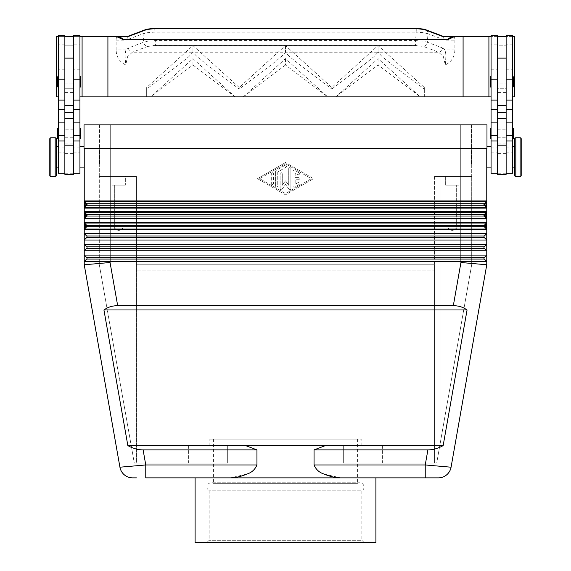 <?xml version="1.0" encoding="UTF-8"?>
<svg xmlns="http://www.w3.org/2000/svg" width="571" height="571" viewBox="0 0 571 571"><rect width="100%" height="100%" fill="white"/><g stroke="black" fill="none" stroke-linecap="round" stroke-linejoin="round"><path stroke-width="0.43" stroke-dasharray="2.85 2.14" d="M84.487 207.48A0.864 0.864 0 0 0 84.301 207.758A0.864 0.864 0 0 1 84.487 207.48A0.864 0.864 0 0 0 84.301 207.758A0.864 0.864 0 0 1 84.487 207.48L86.706 205.26L84.487 207.48A0.864 0.864 0 0 0 84.237 208.087A0.864 0.864 0 0 1 84.487 207.48L86.706 205.26L86.1 204.654L85.1 205.653L84.487 207.48L486.513 207.48L484.294 205.26A1.078 1.078 0 0 1 484.294 203.74L486.513 201.527L484.294 203.74L486.513 201.527L84.487 201.527A0.864 0.864 0 0 1 84.237 200.913A0.864 0.864 0 0 0 84.487 201.527L85.1 205.653L84.237 205.653L84.237 200.913A0.864 0.864 0 0 0 84.487 201.527L86.706 203.74A1.078 1.078 0 0 1 86.706 205.26A1.078 1.078 0 0 0 86.706 203.74L84.487 201.527A0.864 0.864 0 0 1 84.301 201.242A0.864 0.864 0 0 0 84.487 201.527A0.864 0.864 0 0 1 84.237 200.913L460.933 200.913L460.933 203.74L86.706 203.74L86.1 204.347L85.1 203.355L84.237 203.355M486.763 216.416L485.9 216.416L486.513 218.243A0.864 0.864 0 0 1 486.763 218.85L110.067 218.85L110.067 218.243L486.513 218.243A0.864 0.864 0 0 1 486.699 218.522A0.864 0.864 0 0 0 486.513 218.243A0.864 0.864 0 0 1 486.699 218.522A0.864 0.864 0 0 0 486.513 218.243L484.294 216.024A1.078 1.078 0 0 1 484.294 214.503L486.513 212.291A0.864 0.864 0 0 0 486.699 212.005A0.864 0.864 0 0 1 486.513 212.291L484.294 214.503L486.513 212.291A0.864 0.864 0 0 0 486.699 212.005A0.864 0.864 0 0 1 486.513 212.291L460.933 212.291L460.933 211.677L486.763 211.677L486.763 233.56L84.237 233.56L84.237 264.773L110.067 262.51L117.676 305.671C112.423 305.706 107.848 307.141 103.936 309.974L127.847 445.587C132.757 448.413 137.839 449.855 143.107 449.891L256.943 449.891L256.943 464.958C255.109 469.548 251.711 472.595 246.751 474.094L230.37 477.877L145.762 477.877L145.762 464.958L256.943 464.958M86.706 216.024A1.078 1.078 0 0 0 86.706 214.503A1.078 1.078 0 0 1 86.706 216.024L84.487 218.243A0.864 0.864 0 0 0 84.301 218.522A0.864 0.864 0 0 1 84.487 218.243A0.864 0.864 0 0 0 84.301 218.522A0.864 0.864 0 0 1 84.487 218.243L110.067 218.243L110.067 216.024L86.706 216.024L85.1 214.111L84.487 218.243A0.864 0.864 0 0 0 84.301 218.522A0.864 0.864 0 0 1 84.487 218.243M84.487 229.007A0.864 0.864 0 0 0 84.301 229.285A0.864 0.864 0 0 1 84.487 229.007A0.864 0.864 0 0 0 84.237 229.613A0.864 0.864 0 0 1 84.487 229.007L486.513 229.007A0.864 0.864 0 0 1 486.699 229.285A0.864 0.864 0 0 0 486.513 229.007A0.864 0.864 0 0 1 486.699 229.285A0.864 0.864 0 0 0 486.513 229.007L484.294 226.787A1.078 1.078 0 0 1 484.294 225.267L486.513 223.047L484.294 225.267L486.513 223.047L84.487 223.047A0.864 0.864 0 0 1 84.237 222.44A0.864 0.864 0 0 0 84.487 223.047L85.1 224.874L84.487 229.007L86.706 226.787A1.078 1.078 0 0 0 86.706 225.267A1.078 1.078 0 0 1 86.706 226.787L84.487 229.007A0.864 0.864 0 0 0 84.301 229.285A0.864 0.864 0 0 1 84.487 229.007L86.706 226.787L110.067 226.787L110.067 225.267L86.706 225.267L84.487 223.047L86.706 225.267L86.1 225.873L85.1 224.874L84.237 224.874L84.237 222.44A0.864 0.864 0 0 0 84.487 223.047A0.864 0.864 0 0 1 84.301 222.769A0.864 0.864 0 0 0 84.487 223.047A0.864 0.864 0 0 1 84.237 222.44L486.763 222.44A0.864 0.864 0 0 1 486.513 223.047L485.9 224.874L486.763 224.874M110.067 262.51L110.067 259.077L86.706 259.077L84.237 261.547L486.763 261.547L486.763 255.087L110.067 255.087L110.067 250.783L486.763 250.783L484.294 248.314L86.706 248.314L84.237 250.783L110.067 250.783L110.067 237.55L86.706 237.55L84.237 240.02L86.706 237.55L84.237 240.02L486.763 240.02L484.294 237.55A1.078 1.078 0 0 1 484.294 236.03L486.763 233.56L486.763 244.324L84.237 244.324L86.706 246.793L84.237 244.324M486.763 240.02L484.294 237.55L110.067 237.55L110.067 236.03L86.706 236.03A1.078 1.078 0 0 1 86.706 237.55A1.078 1.078 0 0 0 86.706 236.03L84.237 233.56L84.237 224.874M484.294 248.314A1.078 1.078 0 0 1 484.294 246.793A1.078 1.078 0 0 0 484.294 248.314L486.763 250.783L484.294 248.314A1.078 1.078 0 0 1 484.294 246.793L486.763 244.324L486.763 255.087L484.294 257.557L486.763 255.087M86.706 248.314A1.078 1.078 0 0 0 86.706 246.793A1.078 1.078 0 0 1 86.706 248.314M230.37 477.877L375.904 477.877L285.5 477.877L340.63 477.877L324.249 474.094C319.289 472.595 315.891 469.548 314.057 464.958L314.057 449.891L427.893 449.891C433.161 449.855 438.243 448.413 443.153 445.587L467.064 309.974C463.152 307.141 458.577 305.706 453.324 305.671L460.933 262.51L486.763 264.773L486.763 261.547L484.294 259.077A1.078 1.078 0 0 1 484.294 257.557L86.706 257.557L84.237 255.087L86.706 257.557A1.078 1.078 0 0 1 86.706 259.077A1.078 1.078 0 0 0 86.706 257.557M206.973 542.45L209.129 540.294L209.129 490.789A4.304 4.304 0 0 1 211.277 482.759A4.304 4.304 0 0 1 213.433 483.33L357.567 483.33A4.304 4.304 0 0 1 364.027 487.063A4.304 4.304 0 0 1 361.871 490.789L209.129 490.789L361.871 490.789L361.871 540.294L209.129 540.294L361.871 540.294L364.027 542.45L206.973 542.45L364.027 542.45M357.567 439.128L209.129 439.128L361.871 439.128L285.5 439.128L357.567 439.128L357.567 483.33L213.433 483.33L213.433 439.128L285.5 439.128L213.433 439.128M136.433 477.877L132.65 477.877C125.841 477.377 121.602 473.823 119.931 467.199L145.762 464.958L143.107 449.891M486.763 227.179L485.9 227.179L485.9 224.874L484.9 226.18L485.9 227.179L486.513 229.007L484.294 226.787A1.078 1.078 0 0 1 484.294 225.267A1.078 1.078 0 0 0 484.294 226.787L460.933 226.787L460.933 225.267L110.067 225.267L110.067 218.85L84.237 218.85A0.864 0.864 0 0 1 84.301 218.522A0.864 0.864 0 0 0 84.237 218.85L84.237 211.677A0.864 0.864 0 0 0 84.301 212.005A0.864 0.864 0 0 1 84.237 211.677A0.864 0.864 0 0 0 84.487 212.291A0.864 0.864 0 0 1 84.301 212.005A0.864 0.864 0 0 0 84.487 212.291L85.1 214.111L84.237 214.111M86.706 226.787L86.1 226.18L85.1 227.179L84.237 227.179M86.1 215.417L85.1 216.416L84.237 216.416M486.763 218.85A0.864 0.864 0 0 0 486.513 218.243L484.294 216.024L484.9 215.417L485.9 216.416L485.9 214.111L486.763 214.111M484.294 216.024L460.933 216.024L460.933 214.503L484.294 214.503A1.078 1.078 0 0 0 484.294 216.024A1.078 1.078 0 0 1 484.294 214.503L484.9 215.11L485.9 214.111L486.513 212.291M486.763 148.539L110.067 148.539L486.763 148.539L486.763 205.653L485.9 205.653L485.9 203.355L486.513 201.527A0.864 0.864 0 0 0 486.699 201.242A0.864 0.864 0 0 1 486.513 201.527A0.864 0.864 0 0 0 486.699 201.242A0.864 0.864 0 0 1 486.513 201.527M484.294 205.26L486.513 207.48A0.864 0.864 0 0 1 486.699 207.758A0.864 0.864 0 0 0 486.513 207.48L485.9 205.653L484.9 204.654L484.294 205.26A1.078 1.078 0 0 1 484.294 203.74A1.078 1.078 0 0 0 484.294 205.26L460.933 205.26L460.933 203.74L484.294 203.74L484.9 204.654M484.9 204.347L485.9 203.355L486.763 203.355M314.057 464.958L425.238 464.958L425.238 477.877M285.5 445.587L361.871 445.587L285.5 445.587M314.057 449.891L325.427 445.587L245.573 445.587L256.943 449.891M427.893 449.891L425.238 464.958L451.069 467.199C449.398 473.823 445.159 477.377 438.35 477.877M456.65 185.125L447.992 185.125L456.65 185.125L456.65 228.179L447.992 228.179L447.992 185.125L456.65 185.125L447.992 185.125L447.992 228.179L456.65 228.179L452.325 230.777L447.992 228.179L456.65 228.179L447.992 228.179L452.325 230.777L456.65 228.179L456.65 185.125M445.651 176.518L458.991 176.518L458.991 185.125L445.651 185.125L445.651 176.518L458.991 176.518L458.991 185.125L445.651 185.125L445.651 176.518L458.991 176.518L445.651 176.518M123.008 185.125L114.35 185.125L123.008 185.125L123.008 228.179L114.35 228.179L114.35 185.125L123.008 185.125L114.35 185.125L114.35 228.179L123.008 228.179L118.675 230.777L114.35 228.179L123.008 228.179L114.35 228.179L118.675 230.777L123.008 228.179L123.008 185.125M112.009 176.518L125.349 176.518L125.349 185.125L112.009 185.125L112.009 176.518L125.349 176.518L125.349 185.125L112.009 185.125L112.009 176.518L125.349 176.518L112.009 176.518M471.268 157.396L471.268 156.897L471.696 157.146L471.268 157.396L471.268 156.897M471.696 163.82L471.268 163.82L471.268 150.473L471.696 150.473L471.696 163.82L471.696 150.473M514.742 167.91L514.742 146.383L514.742 167.91M512.594 146.383L512.594 167.91L512.594 146.383M506.134 35.523L506.134 105.485L506.134 83.958L497.527 83.958L497.527 105.485L497.527 44.153L497.527 83.958L506.134 83.958L506.134 44.153L512.594 44.138L512.594 100.103L512.594 44.138M506.134 36.601L497.527 36.601L497.527 45.216L506.134 45.216L497.527 45.216L497.527 88.262L506.134 88.262L506.134 36.601L506.134 173.291L506.134 44.138M491.067 167.91L491.067 146.383L491.067 167.91M486.977 148.539L486.977 146.383L486.977 148.539L84.023 148.539L84.023 146.383L84.237 167.91L84.237 148.539L460.933 148.539L99.304 148.539L99.304 176.518L136.433 176.518L99.304 176.518L99.304 264.773A86.1 86.1 0 0 1 99.582 266.279A86.1 86.1 0 0 0 99.304 264.773L99.304 176.518L129.981 176.518L129.981 438.649L99.582 266.279L134.278 463.024L129.981 438.649L129.981 176.518L136.433 176.518L136.433 463.024L227.672 463.024L227.672 445.587L343.328 445.587L343.328 463.024L434.567 463.024L434.567 264.773L136.433 264.773L434.567 264.773L434.567 463.024L343.328 463.024L343.328 445.587L227.672 445.587L227.672 463.024L134.278 463.024L136.433 463.024L136.433 176.518L136.433 264.773L136.433 176.518L99.304 176.518L99.304 148.539L110.067 148.539L84.023 148.539L84.023 124.856L471.482 124.856L471.482 148.539L99.518 148.539L471.482 148.539L471.482 124.856L99.518 124.856L99.518 148.539L99.518 124.856L486.977 124.856L486.977 148.539M491.067 44.138L491.067 100.103L491.067 44.138L497.527 44.138L497.527 36.601L497.527 160.101L497.527 88.262L506.134 88.262L506.134 174.362M497.527 174.362L497.527 44.138M491.067 81.803L491.067 87.185L491.067 81.803M512.594 81.803L512.594 87.185L512.594 81.803M491.067 133.464L491.067 128.082L491.067 133.464M512.594 133.464L512.594 128.082L512.594 133.464M99.732 156.897L99.304 157.146L99.732 157.396L99.732 156.897L99.732 157.396M99.304 163.82L99.732 163.82L99.732 150.473L99.304 150.473L99.304 163.82L99.304 150.473M99.732 150.473L99.732 163.82M56.258 146.383L56.258 167.91L56.258 146.383M58.406 146.383L58.406 167.91L58.406 146.383M56.258 138.846L56.258 175.44M49.798 138.846L49.798 175.44M64.866 84.408L64.866 173.291L64.866 84.408M58.406 84.408L58.406 44.138L58.406 84.408M58.406 141.001L58.406 152.842L58.406 141.001M79.933 167.91L79.933 146.383L79.933 167.91M79.933 44.138L79.933 100.103L79.933 44.138L73.473 44.138L73.473 105.485L73.473 36.601L73.473 160.101L73.473 45.216L64.866 45.216L64.866 88.262L73.473 88.262L64.866 88.262L64.866 174.362M79.933 141.001L79.933 152.842L79.933 141.001M73.473 174.362L73.473 44.138M80.796 86.328L80.796 77.285M79.933 76.428L79.933 87.185L79.933 76.428M58.406 87.185L58.406 76.428L58.406 87.185M57.543 86.328L57.543 77.285M80.796 137.989L80.796 128.946M79.933 128.082L79.933 138.846L79.933 128.082M58.406 138.846L58.406 128.082L58.406 138.846M57.543 137.989L57.543 128.946M155.448 45.502L147.596 46.444A4.304 3.854 69.3 0 1 144.934 45.102A4.304 3.854 69.3 0 1 143.692 42.204L148.46 41.126L155.448 40.584L415.552 40.584L415.552 45.502L155.448 45.502L154.755 28.55M416.245 28.55L416.245 32.104L154.755 32.104L147.768 32.647L142.993 33.725A4.304 3.854 69.3 0 1 144.028 30.613A4.304 3.854 69.3 0 1 145.369 29.699M147.596 46.444L132.365 52.204A4.304 3.854 69.3 0 1 129.696 50.862A4.304 3.854 69.3 0 1 128.461 47.964L143.692 42.204L142.993 33.725L125.884 40.198L125.884 49.962L116.127 49.962L116.127 40.198L125.884 40.198L128.389 36.601L127.119 36.601M425.631 29.699A4.304 3.854 -69.3 0 1 426.972 30.613A4.304 3.854 -69.3 0 1 428.007 33.725L423.232 32.647L416.245 32.104L415.552 40.584L422.54 41.126L427.308 42.204A4.304 3.854 -69.3 0 1 426.066 45.102A4.304 3.854 -69.3 0 1 423.404 46.444L415.552 45.502M443.881 36.601L454.416 36.601A16.837 15.067 20.7 0 1 454.873 40.198L445.116 40.198L428.007 33.725L427.308 42.204L442.539 47.964A4.304 3.854 -69.3 0 1 441.304 50.862A4.304 3.854 -69.3 0 1 438.635 52.204L423.404 46.444M454.873 40.198L454.873 49.962L445.116 49.962L445.116 40.198L442.611 36.601M424.339 96.92L424.339 87.506L378.059 45.573L331.78 87.506L285.5 45.573L239.22 87.506L239.22 89.062L207.28 64.923L197.002 56.622L192.941 52.204L188.88 56.622L178.602 64.923L146.661 89.062L146.661 96.92M239.22 87.506L192.941 45.573L192.941 52.204L132.365 52.204L127.604 56.622L125.727 64.923C119.517 61.918 116.32 56.936 116.127 49.962M331.78 87.506L331.78 89.062L299.839 64.923L289.561 56.622L285.5 52.204L281.439 56.622L271.161 64.923L239.22 89.062M454.873 49.962C454.68 56.936 451.483 61.918 445.273 64.923L443.396 56.622L438.635 52.204L378.059 52.204L373.998 56.622L363.72 64.923L331.78 89.062M424.339 87.506L424.339 89.062L392.398 64.923L382.12 56.622L378.059 52.204L378.059 45.573L415.781 45.573M375.904 542.45L195.096 542.45M285.5 477.877L195.096 477.877M293.037 186.117L293.037 171.221L293.037 186.117A1.078 1.078 0 0 0 294.65 187.052L298.954 184.569A1.078 1.078 0 0 0 299.347 183.098A1.078 1.078 0 0 0 297.876 182.706L295.186 184.255L295.186 179.744L298.412 179.744A1.078 1.078 0 0 0 299.49 178.673A1.078 1.078 0 0 0 298.412 177.595L295.186 177.595L295.186 173.084L297.876 174.64A1.078 1.078 0 0 0 299.347 174.241A1.078 1.078 0 0 0 298.954 172.77L294.65 170.286A1.078 1.078 0 0 0 293.037 171.221A1.078 1.078 0 0 1 294.65 170.286L298.954 172.77A1.078 1.078 0 0 1 299.347 174.241A1.078 1.078 0 0 1 297.876 174.64L295.186 173.084L295.186 177.595L298.412 177.595A1.078 1.078 0 0 1 299.49 178.673A1.078 1.078 0 0 1 298.412 179.744L295.186 179.744L295.186 184.255L297.876 182.706A1.078 1.078 0 0 1 299.347 183.098A1.078 1.078 0 0 1 298.954 184.569L294.65 187.052A1.078 1.078 0 0 1 293.037 186.117M271.296 183.512A1.078 1.078 0 0 0 272.367 184.59A1.078 1.078 0 0 0 273.445 183.512A1.078 1.078 0 0 1 272.367 184.59A1.078 1.078 0 0 1 271.296 183.512L271.296 173.827L271.296 183.512M273.445 173.827A1.078 1.078 0 0 0 272.367 172.756A1.078 1.078 0 0 0 271.296 173.827A1.078 1.078 0 0 1 272.367 172.756A1.078 1.078 0 0 1 273.445 173.827L273.445 183.512L273.445 173.827M259.669 178.673L285.5 163.77L311.331 178.673L285.5 193.569L259.669 178.673L285.5 163.77L311.331 178.673L285.5 193.569L259.669 178.673M257.514 178.673L285.5 162.528L257.514 178.673L285.5 194.818L313.486 178.673L285.5 162.528L313.486 178.673L285.5 194.818L257.514 178.673M275.6 185.996L275.6 171.343L275.6 185.996A1.078 1.078 0 0 0 276.678 187.074A1.078 1.078 0 0 0 277.749 185.996L277.749 171.971L286.035 167.189A1.078 1.078 0 0 0 286.435 165.718A1.078 1.078 0 0 0 284.965 165.319L276.136 170.415A1.078 1.078 0 0 0 275.6 171.343A1.078 1.078 0 0 1 276.136 170.415L284.965 165.319A1.078 1.078 0 0 1 286.435 165.718A1.078 1.078 0 0 1 286.035 167.189L277.749 171.971L277.749 185.996A1.078 1.078 0 0 1 276.678 187.074A1.078 1.078 0 0 1 275.6 185.996M285.5 180.821L288.726 185.282L285.5 180.821L282.274 185.282L282.274 173.827A1.078 1.078 0 0 0 281.196 172.756A1.078 1.078 0 0 0 280.118 173.827L280.118 188.601A1.078 1.078 0 0 0 282.067 189.237L285.5 184.49L288.933 189.237A1.078 1.078 0 0 0 290.882 188.601L290.882 168.738A1.078 1.078 0 0 0 289.804 167.66A1.078 1.078 0 0 0 288.726 168.738L288.726 185.282L288.726 168.738A1.078 1.078 0 0 1 289.804 167.66A1.078 1.078 0 0 1 290.882 168.738L290.882 188.601A1.078 1.078 0 0 1 288.933 189.237L285.5 184.49L282.067 189.237A1.078 1.078 0 0 1 280.118 188.601L280.118 173.827A1.078 1.078 0 0 1 281.196 172.756A1.078 1.078 0 0 1 282.274 173.827L282.274 185.282L285.5 180.821M335.805 96.92L378.059 58.642L420.256 96.877L424.339 96.877L420.313 96.92M243.246 96.92L285.5 58.642L327.697 96.877L335.862 96.877L327.754 96.92M150.687 96.92L146.661 96.877L150.744 96.877L192.941 58.642L235.195 96.92M285.5 64.987L243.303 96.877L235.138 96.877L327.697 96.877L285.5 64.987L285.5 58.642M155.219 45.573L192.941 45.573L146.661 87.506L146.661 96.877L56.258 96.877L56.258 36.601L128.389 36.601M153.028 45.559L417.972 45.559M285.5 45.573L378.059 45.573L378.059 52.204L285.5 52.204L285.5 45.573L192.941 45.573L192.941 52.204L285.5 52.204L285.5 45.573M192.941 64.987L235.138 96.877L150.744 96.877L192.941 64.987L192.941 58.642M378.059 58.642L378.059 64.987L420.256 96.877L335.862 96.877L378.059 64.987M146.661 87.506L146.661 89.062M454.416 36.601L514.742 36.601L514.742 96.877L424.339 96.877L424.339 89.062M491.067 96.877L512.594 96.877M79.933 96.877L58.406 96.877M442.539 47.964L445.116 49.962C445.708 53.681 446.279 53.767 445.273 64.923L392.398 64.923M178.602 64.923L125.727 64.923C124.721 53.767 125.292 53.681 125.884 49.962L128.461 47.964M58.406 36.601L79.933 36.601M64.866 36.601L64.866 45.216L73.473 45.216L73.473 36.601L64.866 36.601L64.866 35.523M512.594 36.601L491.067 36.601M73.473 172.942L73.473 160.101L73.473 172.942M64.866 96.877L73.473 96.877M64.866 83.958L73.473 83.958L64.866 83.958M73.473 35.523L73.473 36.601M79.933 35.523L79.933 173.291M64.866 44.138L58.406 44.138M58.406 35.523L58.406 173.291M497.527 160.101L497.527 172.942L497.527 160.101M506.134 96.877L497.527 96.877M497.527 35.523L497.527 36.601M490.203 137.989L490.203 128.946M490.203 86.328L490.203 77.285M491.067 141.001L491.067 152.842L491.067 141.001M491.067 35.523L491.067 173.291M512.594 141.001L512.594 152.842L512.594 141.001M512.594 35.523L512.594 173.291M514.742 138.846L514.742 175.44M471.268 150.473L471.268 163.82M112.009 185.125L125.349 185.125L112.009 185.125M445.651 185.125L458.991 185.125L445.651 185.125M434.567 176.518L434.567 463.024L436.722 463.024L434.567 463.024L434.567 176.518L471.696 176.518L471.696 264.773A86.1 86.1 0 0 0 471.418 266.279A86.1 86.1 0 0 1 471.696 264.773L471.696 176.518L460.933 176.518L471.696 176.518L471.696 148.539L471.696 176.518L441.019 176.518L441.019 438.649L436.722 463.024L471.418 266.279L441.019 438.649L441.019 176.518L434.567 176.518L460.933 176.518L434.567 176.518M227.672 463.024L188.637 463.024L227.672 463.024M375.904 477.877L340.63 477.877M343.328 463.024L382.363 463.024L343.328 463.024M343.328 445.587L382.363 445.587L343.328 445.587M227.672 445.587L188.637 445.587L227.672 445.587M245.573 445.587L127.847 445.587M443.153 445.587L325.427 445.587M467.064 309.974L103.936 309.974M453.324 305.671L117.676 305.671M486.763 205.653L486.763 211.677A0.864 0.864 0 0 1 486.699 212.005M486.763 208.087A0.864 0.864 0 0 0 486.513 207.48A0.864 0.864 0 0 1 486.763 208.087L84.237 208.087L84.237 205.653M486.763 200.913A0.864 0.864 0 0 1 486.699 201.242A0.864 0.864 0 0 0 486.763 200.913L460.933 200.913L460.933 124.856M84.237 148.539L84.237 200.913M484.9 225.873L484.294 225.267L460.933 225.267L460.933 216.024L110.067 216.024L110.067 214.503L460.933 214.503L460.933 212.291L84.487 212.291L86.706 214.503L84.487 212.291A0.864 0.864 0 0 1 84.301 212.005A0.864 0.864 0 0 0 84.487 212.291A0.864 0.864 0 0 1 84.237 211.677L460.933 211.677L460.933 205.26L86.706 205.26M84.301 207.758A0.864 0.864 0 0 0 84.237 208.087L84.237 211.677M84.237 218.85L84.237 222.44M486.763 229.613A0.864 0.864 0 0 0 486.513 229.007A0.864 0.864 0 0 1 486.763 229.613L84.237 229.613A0.864 0.864 0 0 1 84.301 229.285M486.763 222.44A0.864 0.864 0 0 1 486.513 223.047A0.864 0.864 0 0 0 486.699 222.769A0.864 0.864 0 0 1 486.513 223.047M486.763 261.547L484.294 259.077L110.067 259.077L110.067 255.087L84.237 255.087M484.294 259.077A1.078 1.078 0 0 1 484.294 257.557A1.078 1.078 0 0 0 484.294 259.077M460.933 262.51L460.933 246.793L484.294 246.793L486.763 244.324M86.706 236.03L84.237 233.56M86.706 246.793L460.933 246.793L460.933 236.03L484.294 236.03A1.078 1.078 0 0 0 484.294 237.55A1.078 1.078 0 0 1 484.294 236.03L486.763 233.56M64.866 133.464L64.866 128.082L64.866 133.464M73.473 133.464L73.473 128.082L73.473 133.464M506.134 133.464L506.134 128.082L506.134 133.464M497.527 133.464L497.527 128.082L497.527 133.464M86.1 215.11L86.706 214.503L110.067 214.503L110.067 124.856M484.294 226.787L484.9 226.18M110.067 229.007L110.067 236.03L460.933 236.03L460.933 226.787L110.067 226.787L110.067 229.007M506.134 69.805L512.594 69.805M491.067 69.805L497.527 69.805M55.18 137.775L55.18 176.518M50.876 137.775L50.876 176.518M64.866 147.125L58.406 147.125M79.933 147.125L73.473 147.125M363.72 64.923L299.839 64.923M271.161 64.923L207.28 64.923M116.127 40.198A16.837 15.067 159.3 0 1 116.584 36.601M64.866 173.234L73.473 173.234M64.866 153.578L73.473 153.578M64.866 143.863L73.473 143.863M64.866 92.438L73.473 92.438M79.933 59.819L73.473 59.819M79.933 69.805L73.473 69.805M64.866 59.819L58.406 59.819M64.866 69.805L58.406 69.805M506.134 153.578L497.527 153.578M506.134 173.234L497.527 173.234M506.134 143.863L497.527 143.863M506.134 92.438L497.527 92.438M491.067 147.125L497.527 147.125M491.067 59.819L497.527 59.819M506.134 147.125L512.594 147.125M506.134 59.819L512.594 59.819M520.124 137.775L520.124 176.518M515.82 137.775L515.82 176.518M434.567 270.854L136.433 270.854L434.567 270.854M359.723 482.759L211.277 482.759L359.723 482.759M361.871 445.587L361.871 439.128M209.129 445.587L209.129 439.128M73.473 152.842L79.933 152.842M58.406 152.842L64.866 152.842M491.067 152.842L497.527 152.842M506.134 152.842L512.594 152.842M382.363 445.587L382.363 463.024M188.637 445.587L188.637 463.024M64.866 128.082L73.473 128.082M73.473 129.16L64.866 129.16M64.866 137.775L73.473 137.775M73.473 138.846L64.866 138.846M506.134 138.846L497.527 138.846M497.527 137.775L506.134 137.775M497.527 129.16L506.134 129.16M506.134 128.082L497.527 128.082"/><path stroke-width="0.86" d="M486.763 205.653L485.9 205.653L484.9 204.654L484.294 205.26A1.078 1.078 0 0 1 484.294 203.74L486.513 201.527A0.864 0.864 0 0 0 486.763 200.913A0.864 0.864 0 0 1 486.513 201.527L485.9 203.355L486.513 207.48L484.294 205.26L486.513 207.48L460.933 207.48L460.933 208.087L486.763 208.087L486.763 200.913A0.864 0.864 0 0 1 486.513 201.527A0.864 0.864 0 0 0 486.699 201.242M484.294 205.26L460.933 205.26L460.933 207.48L84.487 207.48L86.706 205.26A1.078 1.078 0 0 0 86.706 203.74L84.487 201.527A0.864 0.864 0 0 1 84.237 200.913L84.237 233.56L486.763 233.56L486.763 264.773L451.069 467.199L486.763 264.773L460.933 262.51L453.324 305.671C458.577 305.706 463.152 307.141 467.064 309.974L443.153 445.587C438.243 448.413 433.161 449.855 427.893 449.891L314.057 449.891L314.057 464.958C316.006 469.619 319.396 472.66 324.249 474.094C329.924 476.528 335.384 477.791 340.63 477.877L230.37 477.877C235.616 477.791 241.076 476.528 246.751 474.094C251.604 472.66 254.994 469.619 256.943 464.958L256.943 449.891L245.573 445.587L127.847 445.587L103.936 309.974C107.848 307.141 112.423 305.706 117.676 305.671L453.324 305.671M486.763 218.85A0.864 0.864 0 0 0 486.699 218.522A0.864 0.864 0 0 1 486.763 218.85L486.763 222.44L460.933 222.44L460.933 218.85L486.763 218.85L486.763 216.416L485.9 216.416L484.9 215.417L484.294 216.024A1.078 1.078 0 0 1 484.294 214.503L486.513 212.291A0.864 0.864 0 0 0 486.763 211.677A0.864 0.864 0 0 1 486.699 212.005A0.864 0.864 0 0 0 486.763 211.677L460.933 211.677L460.933 212.291L486.513 212.291L485.9 214.111L486.513 218.243L484.294 216.024L486.513 218.243L110.067 218.243L110.067 218.85L460.933 218.85L460.933 216.024L86.706 216.024A1.078 1.078 0 0 0 86.706 214.503L84.487 212.291A0.864 0.864 0 0 1 84.237 211.677A0.864 0.864 0 0 0 84.487 212.291L110.067 212.291L110.067 211.677L84.237 211.677M484.294 216.024L460.933 216.024L460.933 214.503L110.067 214.503L110.067 218.243L84.487 218.243L86.706 216.024A1.078 1.078 0 0 0 86.706 214.503L84.487 212.291L85.1 214.111L84.237 214.111M486.763 227.179L485.9 227.179L484.9 226.18L484.294 226.787A1.078 1.078 0 0 1 484.294 225.267L486.513 223.047A0.864 0.864 0 0 0 486.763 222.44A0.864 0.864 0 0 1 486.513 223.047L485.9 224.874L486.513 229.007L484.294 226.787L486.513 229.007L460.933 229.007L460.933 229.613L486.763 229.613L486.763 222.44A0.864 0.864 0 0 1 486.513 223.047A0.864 0.864 0 0 0 486.699 222.769M484.294 226.787L460.933 226.787L460.933 229.007L84.487 229.007L86.706 226.787A1.078 1.078 0 0 0 86.706 225.267L84.487 223.047A0.864 0.864 0 0 1 84.237 222.44A0.864 0.864 0 0 0 84.487 223.047L486.513 223.047M486.763 261.547L484.294 259.077L486.763 261.547L84.237 261.547L84.237 250.783L86.706 248.314A1.078 1.078 0 0 0 86.706 246.793L84.237 244.324L486.763 244.324L484.294 246.793A1.078 1.078 0 0 0 484.294 248.314L486.763 250.783L84.237 250.783L84.237 240.02L486.763 240.02L484.294 237.55A1.078 1.078 0 0 1 484.294 236.03L486.763 233.56L486.763 229.613A0.864 0.864 0 0 0 486.513 229.007A0.864 0.864 0 0 1 486.763 229.613M117.676 305.671L110.067 262.51L84.237 264.773L119.931 467.199L84.237 264.773L84.237 261.547L86.706 259.077A1.078 1.078 0 0 0 86.706 257.557L84.237 255.087L110.067 255.087L110.067 237.55L86.706 237.55A1.078 1.078 0 0 0 86.706 236.03L84.237 233.56L84.237 240.02L86.706 237.55A1.078 1.078 0 0 0 86.706 236.03L84.237 233.56M460.933 262.51L460.933 259.077L484.294 259.077A1.078 1.078 0 0 1 484.294 257.557L486.763 255.087L110.067 255.087L110.067 257.557L86.706 257.557L84.237 255.087M84.237 227.179L85.1 227.179L85.1 224.874L84.237 224.874M86.1 225.873L85.1 224.874L84.487 223.047L86.706 225.267L85.1 227.179L84.487 229.007A0.864 0.864 0 0 0 84.237 229.613L460.933 229.613L460.933 236.03L86.706 236.03M486.763 224.874L485.9 224.874L484.9 225.873L484.294 225.267L86.706 225.267A1.078 1.078 0 0 1 86.706 226.787L86.1 226.18M84.237 216.416L85.1 216.416L85.1 214.111L86.1 215.11L84.487 218.243A0.864 0.864 0 0 0 84.237 218.85L110.067 218.85L110.067 226.787L86.706 226.787A1.078 1.078 0 0 0 87.02 226.023M486.763 216.416L486.763 214.111L485.9 214.111L484.9 215.11L484.294 214.503L460.933 214.503L460.933 212.291L110.067 212.291L110.067 214.503L86.706 214.503L86.1 215.11M84.237 205.653L85.1 205.653L85.1 203.355L84.237 203.355M87.02 204.504A1.078 1.078 0 0 1 86.706 205.26L86.1 204.654L85.1 205.653L84.487 207.48A0.864 0.864 0 0 0 84.237 208.087L110.067 208.087L110.067 205.26L86.706 205.26A1.078 1.078 0 0 0 86.706 203.74L86.1 204.347L85.1 203.355L84.487 201.527A0.864 0.864 0 0 1 84.237 200.913L84.237 148.539M486.763 203.355L485.9 203.355L484.9 204.347L484.294 203.74L86.706 203.74L84.487 201.527L486.513 201.527M446.65 474.851A12.912 12.912 0 0 1 438.35 477.877A12.912 12.912 0 0 0 446.65 474.851A12.912 12.912 0 0 1 438.35 477.877L434.567 477.877L438.35 477.877A12.912 12.912 0 0 0 451.069 467.199A12.912 12.912 0 0 1 446.65 474.851A12.912 12.912 0 0 0 451.069 467.199L425.238 464.958L425.238 477.877L375.904 477.877L375.904 542.45L195.096 542.45L195.096 477.877L285.5 477.877M230.37 477.877L145.762 477.877L145.762 464.958L119.931 467.199A12.912 12.912 0 0 0 124.35 474.851A12.912 12.912 0 0 1 119.931 467.199A12.912 12.912 0 0 0 132.65 477.877L136.433 477.877M443.153 445.587L325.427 445.587L314.057 449.891M325.427 445.587L245.573 445.587M256.943 449.891L143.107 449.891C137.839 449.855 132.757 448.413 127.847 445.587M514.742 167.91L512.594 167.91M512.594 146.383L514.742 146.383M515.82 176.518A1.078 1.078 0 0 1 514.742 175.44L514.742 138.846A1.078 1.078 0 0 1 515.82 137.775L520.124 137.775A1.078 1.078 0 0 1 521.202 138.846L521.202 175.44A1.078 1.078 0 0 1 520.124 176.518L515.82 176.518L515.82 137.775M521.202 175.44L521.202 138.846M506.134 173.291L512.594 173.291L512.594 35.523L506.134 35.523L506.134 105.485L497.527 105.485L497.527 174.362L506.134 174.362L506.134 105.485M491.067 167.91L486.763 167.91M486.977 146.383L491.067 146.383M497.527 173.291L491.067 173.291L491.067 35.523L497.527 35.523L497.527 105.485M491.067 87.185A0.864 0.864 0 0 1 490.203 86.328L490.203 77.285A0.864 0.864 0 0 1 491.067 76.428M512.594 76.428A0.864 0.864 0 0 1 513.457 77.285L513.457 86.328A0.864 0.864 0 0 1 512.594 87.185M491.067 138.846A0.864 0.864 0 0 1 490.203 137.989L490.203 128.946A0.864 0.864 0 0 1 491.067 128.082M512.594 128.082A0.864 0.864 0 0 1 513.457 128.946L513.457 137.989A0.864 0.864 0 0 1 512.594 138.846M56.258 167.91L58.406 167.91M58.406 146.383L56.258 146.383M55.18 176.518A1.078 1.078 0 0 0 56.258 175.44L56.258 138.846A1.078 1.078 0 0 0 55.18 137.775L50.876 137.775A1.078 1.078 0 0 0 49.798 138.846L49.798 175.44A1.078 1.078 0 0 0 50.876 176.518L55.18 176.518L55.18 137.775M64.866 173.291L58.406 173.291L58.406 35.523L64.866 35.523L64.866 112.723L73.473 112.723L73.473 174.362L64.866 174.362L64.866 112.723M79.933 167.91L84.237 167.91M84.023 146.383L79.933 146.383M73.473 173.291L79.933 173.291L79.933 35.523L73.473 35.523L73.473 112.723M79.933 87.185A0.864 0.864 0 0 0 80.796 86.328L80.796 77.285A0.864 0.864 0 0 0 79.933 76.428M58.406 76.428A0.864 0.864 0 0 0 57.543 77.285L57.543 86.328A0.864 0.864 0 0 0 58.406 87.185M79.933 138.846A0.864 0.864 0 0 0 80.796 137.989L80.796 128.946A0.864 0.864 0 0 0 79.933 128.082M58.406 128.082A0.864 0.864 0 0 0 57.543 128.946L57.543 137.989A0.864 0.864 0 0 0 58.406 138.846M420.256 96.877L424.339 96.877M327.697 96.877L335.862 96.877M146.661 96.877L150.744 96.877M235.138 96.877L243.303 96.877M79.933 96.877L491.067 96.877M512.594 96.877L514.742 96.877L514.742 36.601L512.594 36.601M58.406 96.877L56.258 96.877L56.258 36.601L58.406 36.601M154.755 28.55L416.245 28.614L154.755 28.55C152.179 28.286 145.12 29.449 145.377 29.706A4.304 3.854 69.3 0 1 146.897 29.485L154.755 28.614M416.245 28.614L424.103 29.485A4.304 3.854 -69.3 0 1 425.623 29.699L443.881 36.601L442.918 36.601L452.981 36.601C449.991 37.536 448.264 38.55 447.8 39.642L123.2 39.642C122.736 38.55 121.009 37.536 118.019 36.601L128.082 36.601L127.119 36.601L145.377 29.699M447.8 39.642L454.473 36.601L452.981 36.601M118.019 36.601L116.527 36.601L123.2 39.642M463.088 96.877L463.088 36.601L454.473 36.601M107.912 96.877L107.912 36.601L116.527 36.601M82.088 96.877L82.088 36.601L107.912 36.601M79.933 36.601L82.088 36.601M491.067 36.601L463.088 36.601M488.912 96.877L488.912 36.601M64.866 36.601L73.473 36.601M84.023 124.856L84.023 148.539L486.977 148.539L486.977 124.856L84.023 124.856M506.134 36.601L497.527 36.601M513.457 137.989L513.457 128.946M513.457 86.328L513.457 77.285M434.567 477.877L425.238 477.877L434.567 477.877M340.63 477.877L425.238 477.877M467.064 309.974L103.936 309.974M486.763 148.539L486.763 200.913L460.933 200.913L460.933 205.26L110.067 205.26L110.067 200.913L84.237 200.913M486.763 208.087A0.864 0.864 0 0 0 486.699 207.758A0.864 0.864 0 0 1 486.763 208.087L486.763 211.677A0.864 0.864 0 0 1 486.513 212.291A0.864 0.864 0 0 0 486.699 212.005A0.864 0.864 0 0 1 486.513 212.291M486.763 214.111L486.763 211.677A0.864 0.864 0 0 1 486.699 212.005M110.067 262.51L110.067 259.077L86.706 259.077L84.237 261.547L86.706 259.077A1.078 1.078 0 0 0 86.706 257.557M486.763 255.087L484.294 257.557L110.067 257.557L110.067 259.077L460.933 259.077L460.933 248.314L86.706 248.314L84.237 250.783L86.706 248.314A1.078 1.078 0 0 0 86.706 246.793L84.237 244.324M84.487 207.48A0.864 0.864 0 0 0 84.237 208.087M84.487 218.243A0.864 0.864 0 0 0 84.237 218.85M84.487 229.007A0.864 0.864 0 0 0 84.237 229.613M484.294 248.314L460.933 248.314L460.933 246.793L484.294 246.793L486.763 244.324M486.763 240.02L484.294 237.55L110.067 237.55L110.067 226.787L460.933 226.787L460.933 222.44L84.237 222.44M86.706 246.793L460.933 246.793L460.933 236.03L484.294 236.03L486.763 233.56M132.643 477.877L132.65 477.877A12.912 12.912 0 0 1 124.35 474.851A12.912 12.912 0 0 0 132.65 477.877A12.912 12.912 0 0 1 124.35 474.851M87.02 215.267A1.078 1.078 0 0 1 86.706 216.024L86.1 215.417M427.893 449.891L425.238 464.958L314.057 464.958M256.943 464.958L145.762 464.958L143.107 449.891M520.124 176.518L520.124 137.775M64.866 79.205L58.406 79.205M79.933 79.205L73.473 79.205M424.103 29.485L442.918 36.601M128.082 36.601L146.897 29.485M64.866 118.575L73.473 118.575M64.866 145.191L73.473 145.191M79.933 135.263L73.473 135.263M79.933 122.901L73.473 122.901M79.933 109.332L73.473 109.332M64.866 135.263L58.406 135.263M64.866 122.901L58.406 122.901M64.866 109.332L58.406 109.332M50.876 176.518L50.876 137.775M506.134 112.723L497.527 112.723M506.134 118.575L497.527 118.575M506.134 145.191L497.527 145.191M491.067 135.263L497.527 135.263M491.067 122.901L497.527 122.901M491.067 109.332L497.527 109.332M491.067 79.205L497.527 79.205M506.134 135.263L512.594 135.263M506.134 122.901L512.594 122.901M506.134 109.332L512.594 109.332M506.134 79.205L512.594 79.205M460.933 124.856L460.933 200.913L110.067 200.913L110.067 124.856M110.067 208.087L460.933 208.087L460.933 211.677L110.067 211.677L110.067 208.087M86.706 259.077A1.078 1.078 0 0 0 87.02 258.313M86.706 248.314A1.078 1.078 0 0 0 87.02 247.55M86.706 237.55A1.078 1.078 0 0 0 87.02 236.787M64.866 100.103L58.406 100.103M64.866 141.001L58.406 141.001M79.933 100.103L73.473 100.103M79.933 141.001L73.473 141.001M64.866 58.128L73.473 58.128M425.623 29.706C425.88 29.449 418.821 28.286 416.245 28.55M73.473 105.485L64.866 105.485M506.134 58.128L497.527 58.128M491.067 141.001L497.527 141.001M491.067 100.103L497.527 100.103M506.134 141.001L512.594 141.001M506.134 100.103L512.594 100.103"/></g></svg>
